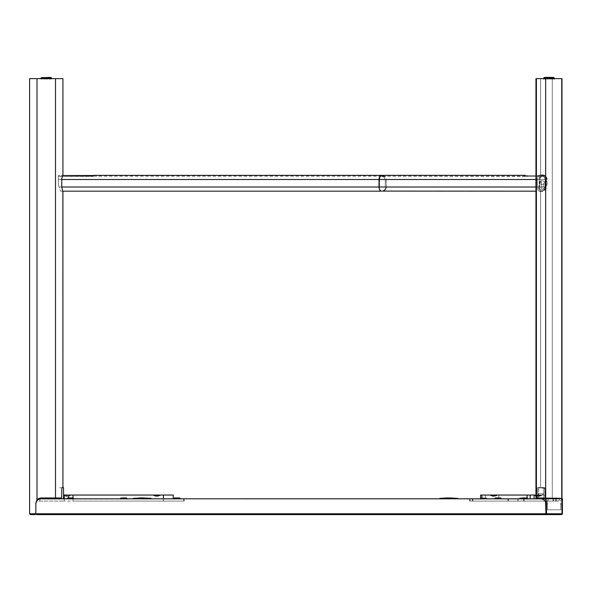 <?xml version="1.0" encoding="UTF-8"?>
<svg xmlns="http://www.w3.org/2000/svg" width="592" height="592" viewBox="0 0 592 592"><rect width="100%" height="100%" fill="white"/><g stroke="black" fill="none" stroke-linecap="round" stroke-linejoin="round"><path stroke-width="0.44" stroke-dasharray="2.96 2.22" d="M36.364 514.552L35.846 513.782L545.95 513.782L545.572 501.875L543.73 499.633L540.955 498.79L545.676 498.886L545.676 501.084L469.589 501.084L472.379 501.084L472.379 498.79L469.589 498.79L469.589 501.084L508.439 501.084L508.439 498.79L469.589 498.79L469.589 501.084L469.589 498.79L517.541 498.79L517.541 501.084L472.379 501.084L472.379 498.79L472.379 501.084L469.589 501.084L469.589 498.79L508.439 498.79L508.439 501.084L553.601 501.084L553.601 498.79L508.439 498.79L508.439 501.084L469.589 501.084L517.541 501.084L517.541 498.79L472.379 498.79L472.379 501.084L558.656 501.084L508.439 501.084L508.439 498.79L553.601 498.79L553.601 501.084L553.601 498.79L556.31 498.79L556.31 501.084L469.589 501.084L558.656 501.084L558.656 498.886A4.995 2.501 90 0 1 560.565 502.364L560.846 509.83L547.504 509.83L547.578 502.364A4.995 2.501 -90 0 0 545.676 498.886L523.631 498.79L523.631 501.084L545.676 501.084L545.676 498.886L544.788 498.79L469.589 498.79L556.31 498.79L556.31 501.084L558.656 501.084L479.587 501.084L545.676 501.084L523.631 501.084L523.631 498.79L545.676 498.886A4.995 2.501 -90 0 1 547.578 502.364L547.504 503.792L546.527 503.792L547.504 503.792L547.504 509.83L560.846 509.83L560.846 503.792L561.986 503.792L560.846 503.792L560.565 502.364A4.995 2.501 90 0 0 558.656 498.886L562.4 498.79L562.333 514.1L545.95 513.782L562.4 513.782L562.4 503.792L560.846 503.792L562.4 503.792L562.4 502.815M39.864 501.084L64.254 501.084L64.254 498.79L39.864 498.886L39.864 501.084L39.864 498.886L40.841 498.79L64.254 498.79L64.254 501.084L39.864 501.084M37.703 499.071L163.444 499.004L73.023 498.79L73.053 501.084L163.385 501.084L163.385 498.79L73.053 498.79L184.201 498.79L163.385 498.79L163.385 501.084L163.385 498.79L163.385 501.084L184.201 501.084L73.053 501.084L73.053 498.79L40.841 498.79L38.931 499.174L37.311 500.255L36.223 501.875L35.846 503.792L36.053 502.364A4.995 4.995 0 0 1 37.311 500.255L38.931 499.174L40.841 498.79L540.955 498.79L40.841 498.79L163.385 498.79L73.053 498.79L73.023 501.084L163.444 501.084L163.444 499.004L73.023 499.004L163.444 499.004L163.444 501.084L163.444 499.004L183.638 499.004L163.444 499.004L163.444 501.084L183.638 501.084L73.023 501.084L73.023 499.004L37.703 499.004L37.703 501.084L64.225 501.084L64.225 499.004L64.225 501.084L37.703 501.084L37.703 499.9A4.995 4.995 0 0 1 39.412 499.004L64.225 499.004L39.412 499.004M35.846 503.792L35.846 513.782L545.95 513.782L545.95 514.374M40.352 498.819L40.841 498.79M561.564 514.618L36.682 514.618L562.03 514.478M561.149 514.618L548.044 514.618L561.142 514.618L548.044 514.618L561.142 514.618L561.986 513.782L546.527 513.782L561.986 513.782L561.764 501.254L561.527 499.759L560.417 498.227L545.121 497.85L544.943 488.548L543.611 487.549L537.632 487.904L537.395 497.628L535.96 497.961L537.395 497.628L537.536 488.089L538.039 487.571L540.644 487.549L540.644 191.586L540.644 487.549L543.863 487.571L544.855 488.304L545.121 497.85L552.277 497.961L552.277 78.632L561.527 78.632L561.527 499.759L561.527 78.632L561.986 78.632L552.277 78.632L552.277 497.961L552.277 78.632L561.527 78.632L561.527 499.759L561.986 513.782L546.527 513.782L561.823 513.782L561.741 514.204L561.986 513.782L546.527 513.782L547.807 514.611L561.142 514.618L561.801 514.011L561.364 514.581M496.681 501.084L500.58 501.084L496.681 501.084M547.852 501.084L551.751 501.084L547.852 501.084M523.631 498.79L562.4 498.79M562.4 499.633L562.4 501.875M545.95 513.782L545.95 503.792L547.504 503.792L545.95 503.792L545.572 501.875L543.73 499.633L540.955 498.79L544.788 498.79M163.385 498.79L184.201 498.79L163.385 498.79M561.564 498.79L545.809 498.79L561.564 498.79M442.594 498.79L456.106 498.79L442.594 498.79M136.064 498.79L149.576 498.79L136.064 498.79M482.295 501.084L486.187 501.084L482.295 501.084M37.703 499.004L36.26 499.004L37.703 499.004M64.262 498.79L183.638 499.004L163.444 499.004L163.444 495.045L173.227 495.045L73.023 495.045L73.023 499.004L73.534 499.004L72.476 499.004L73.053 499.004L73.023 501.084L64.225 501.084L64.225 499.004L73.023 499.004L68.628 499.004L68.628 495.045L64.262 495.045L64.262 499.004L68.628 499.004L68.628 495.045L73.023 495.045L73.023 499.004L163.444 499.004L163.444 495.045L64.262 495.045L71.033 495.045L68.635 496.296L65.934 496.296L64.121 495.215L64.787 495.045L64.173 495.193M61.043 499.004L72.476 499.004L61.043 499.004M150.568 499.004L163.059 499.004L150.568 499.004M41.011 499.004L51.504 499.004L41.011 499.004M55.419 499.004L57.912 499.004L55.419 499.004M176.557 499.004L179.058 499.004L176.557 499.004M123.262 499.004L125.756 499.004L123.262 499.004M70.788 499.004L68.295 499.004L70.788 499.004M60.909 498.79L44.407 498.79M60.909 497.961L44.407 497.961M62.915 487.549L62.375 487.549M62.915 174.929L61.716 179.509L61.768 187.908L62.915 191.586M55.507 78.632L62.915 78.632L55.507 78.632L55.507 497.961L55.507 78.632L37.007 78.632L55.507 78.632M61.79 497.783L40.841 497.961L38.724 498.434M30.436 514.618L35.017 514.618L30.436 514.618M29.6 78.632L37.007 78.632L37.007 499.759L37.007 78.632L29.6 78.632M51.46 78.632L41.048 78.632L51.46 78.632L51.46 79.047L41.048 79.047L41.048 78.632L41.048 79.047L51.46 79.047L51.46 78.632M37.792 498.997L35.92 502.09L35.846 513.782L29.6 513.782M35.846 513.782C28.031 513.782 28.031 513.782 35.846 513.782L35.017 514.618L35.846 513.782M160.565 495.045L158.168 496.296L155.459 496.296L153.069 495.045L160.565 495.045L153.069 495.045L155.459 496.296L158.168 496.296L160.565 495.045M59.585 487.756L62.101 487.756L59.585 487.756M63.536 495.045L63.536 499.004L63.536 495.045L71.033 495.045L64.787 495.045A1.251 1.251 0 0 1 63.536 493.795A1.251 1.251 0 0 0 64.787 495.045L71.033 495.045L68.635 496.296L65.934 496.296L64.121 495.215M72.283 497.961L73.053 497.961L73.023 498.375L73.023 497.961L70.463 497.961L70.463 498.375M68.628 497.961L68.628 498.375L68.628 497.961M153.069 495.045L160.491 495.045L153.069 495.045M63.536 488.126L63.536 493.795M66.2 495.252L66.2 496.089L67.288 496.089L67.288 495.252L64.58 495.252L66.2 495.252M68.369 495.252L68.369 496.089L68.369 495.252L67.288 495.252L68.369 495.252M69.989 495.252L67.814 495.252L69.989 495.252M159.936 495.667L159.522 495.252L154.105 495.252L153.691 495.667L159.936 495.667L153.691 495.667L154.105 495.252L159.522 495.252L159.936 495.667M155.733 495.252L155.733 496.089L156.813 496.089L156.813 495.252L154.105 495.252L155.733 495.252M159.522 495.252L157.339 495.252L159.522 495.252M157.894 495.252L156.813 495.252L157.894 495.252L156.813 495.252L156.813 496.089L157.894 496.089L157.894 495.252M51.46 77.804L41.048 77.804L51.46 77.804M42.298 77.382L50.209 77.382L42.298 77.382M525.459 175.35L526.939 175.535L526.939 176.423L526.939 175.535L544.011 175.535L526.939 175.535L544.011 175.535L544.011 176.423L544.011 175.535A4.166 3.604 -90 0 1 546.542 179.509L386.206 179.509L386.206 187.005L546.142 187.005L546.542 179.509L386.206 179.509L385.399 177.193L384.067 176.046L385.399 177.193L386.206 179.509L546.542 179.509A4.166 3.604 -90 0 0 544.011 175.535L526.939 175.535L526.939 176.423L544.011 176.423A3.33 2.886 -90 0 1 545.817 179.509L385.244 179.509L385.244 187.005L545.417 187.005L545.817 179.509L385.244 179.509L384.119 177.156L381.396 176.179L380.33 176.742L379.62 178.236L379.479 187.005L539.645 187.005L540.045 184.808L540.045 179.509L379.479 179.509L380.042 177.156L381.396 176.179L384.119 177.156L385.244 179.509L545.817 179.509L545.417 187.005L385.244 187.005L385.244 179.509L545.817 179.509A3.33 2.886 -90 0 0 544.011 176.423L524.675 176.409L524.778 175.535L541.85 175.535A4.166 3.604 -90 0 0 539.327 179.509L378.998 179.509L378.998 187.005L538.927 187.005L539.445 189.951L541.776 191.172L544.544 189.951L546.142 187.005L386.206 187.005L386.206 179.509L546.542 179.509L546.142 187.005L386.206 187.005L386.117 187.819L386.206 187.005L546.142 187.005L545.114 189.314L543.907 190.469L541.776 191.172L539.897 190.469L538.846 187.819L539.327 179.509L378.998 179.509L379.701 176.564L381.396 175.343L379.701 176.564L378.998 179.509L58.334 179.509L540.045 179.509L379.479 179.509L540.045 179.509L539.645 187.005L379.479 187.005L379.479 179.509L379.479 187.005L59.133 187.005L58.334 184.808L58.334 179.509L58.334 184.808L59.133 187.005L379.479 187.005L379.479 179.509L58.334 179.509L58.334 184.808L59.133 187.005L538.927 187.005L535.96 187.005L538.927 187.005L539.327 179.509A4.166 3.604 -90 0 1 541.85 175.535L541.85 176.423L524.778 176.423L541.85 176.423A3.33 2.886 -90 0 0 540.045 179.509A3.33 2.886 -90 0 1 541.85 176.423L524.778 176.423L524.778 175.535L541.85 175.535L535.96 175.535L541.85 175.535L541.85 176.423L524.778 176.423L524.623 175.506L524.623 176.386M93.358 175.439L92.478 175.535L92.478 176.423L58.334 176.423L58.334 179.509L58.334 176.423L93.728 176.179L58.334 176.423L92.478 176.423L92.478 175.535L58.334 175.535L58.334 176.423L58.334 175.535L62.634 175.535L58.334 175.535L58.334 184.808L60.65 191.172L59.133 187.005L378.998 187.005L379.701 189.951L381.396 191.172L380.064 190.469L379.176 188.596L378.998 179.509L58.334 179.509L61.716 179.509L58.334 179.509L58.334 175.535L92.478 175.535L92.478 176.423L93.706 176.187L93.728 175.343L93.728 176.179L92.959 176.386L92.478 176.423L92.478 175.535L93.706 175.35M383.239 190.853L384.8 189.951L386.117 187.819M384.067 176.046L381.396 175.343L524.616 175.476M525.237 176.179L381.396 176.179L544.011 176.423L524.616 176.342L525.237 176.179L525.237 175.535L525.037 176.187M541.687 182.588L541.058 186.354L542.02 187.383L543.36 186.354L544.063 182.61L545.691 182.625L544.618 187.745L543.36 189.322L541.547 189.973L539.978 189.322L539.29 187.745L540.089 182.61L541.687 182.588L540.082 182.625L539.29 187.745L539.978 189.322L541.547 189.973L543.36 189.322L544.618 187.745L545.691 182.625L544.063 182.61L543.36 186.354L542.02 187.383L541.058 186.354L541.687 182.588M535.96 179.509L539.327 179.509L535.96 179.509M381.167 191.149L382.336 191.09M58.334 179.509L379.479 179.509L58.334 179.509M379.516 178.858L379.479 179.509L379.516 178.858M379.798 177.659L379.62 178.236L379.798 177.659M380.33 176.742L380.042 177.156L380.33 176.742M177.6 498.375L173.885 498.375L177.6 498.375L177.6 499.004L173.885 499.004L180.131 499.004L177.6 499.004L177.6 498.375L180.131 498.375L177.6 498.375L177.519 497.961L177.6 498.375M177.519 497.961L178.029 497.961M177.422 497.961L175.78 497.961L177.422 497.961M122.551 498.375L122.707 497.961L121.005 497.961L124.712 497.961L124.868 498.375L120.583 498.375L124.868 498.375L124.868 499.004L120.583 499.004L122.551 499.004L122.551 498.375L122.551 499.004L126.829 499.004L124.868 499.004L124.868 498.375L126.829 498.375L122.551 498.375L126.829 498.375L124.868 498.375L124.712 497.961L126.414 497.961L122.707 497.961L122.551 498.375M122.551 498.79L124.868 498.79L122.551 498.79L122.729 497.961L124.868 497.961L122.551 497.961L122.551 498.79M122.707 497.961L126.414 497.961L122.707 497.961M125.393 498.375L120.583 498.375L125.393 498.375L125.393 499.004L120.583 499.004L126.829 499.004L125.393 499.004L125.393 498.375L126.829 498.375L125.164 497.961L125.393 498.375M120.583 498.375L120.583 499.004L121.005 497.961L125.585 497.961M121.005 497.961L125.164 497.961M123.654 497.961L124.816 497.961L123.654 497.961M122.655 498.79L124.816 498.79L122.655 498.79M69.353 498.375L69.353 497.961L71.869 497.961L72.091 498.375L67.288 498.375M70.463 498.79L69.353 498.79M71.854 497.961L67.703 497.961L73.112 497.961L71.854 497.961L72.091 498.375L73.534 498.375M70.115 497.961L71.602 497.961L70.115 497.961M150.583 498.79L133.326 498.79L150.583 498.79M133.326 498.79L151.123 498.79L133.326 498.79L151.108 498.464L133.466 498.464L151.108 498.464L133.555 498.368L140.43 497.931L151.019 498.368L144.145 497.931L133.555 498.368L150.486 498.368M134.088 498.368L142.287 497.961M133.422 498.368L151.241 498.464L133.459 498.79L151.108 498.464M151.249 498.79L151.152 498.368L133.466 498.464M524.186 501.084L524.186 499.004L548.155 499.004L548.155 501.084L524.186 501.084L548.155 501.084L548.155 499.004L518.096 499.004L518.096 501.084L472.89 501.084L472.89 499.004L518.096 499.004L470.181 499.004L507.869 499.004L507.869 501.084L470.181 501.084L472.89 501.084L472.89 499.004L470.196 499.004L507.869 499.004L507.869 501.084L553.076 501.084L553.076 499.004L507.869 499.004L555.784 499.004L555.784 501.084L558.337 501.084L558.337 499.004L548.155 499.004L558.337 499.004L558.337 501.084L553.076 501.084L553.076 499.004L555.784 499.004L555.784 501.084L484.345 501.084L557.042 501.084L555.777 501.084L555.784 499.004L558.337 499.004L553.076 499.004L553.076 501.084L507.869 501.084L507.869 499.004L553.076 499.004L470.181 499.004L472.89 499.004L472.89 501.084L507.869 501.084L507.869 499.004L470.196 499.004L472.89 499.004L472.89 501.084L518.096 501.084L518.096 499.004L472.89 499.004L548.155 499.004L521.478 499.004L525.689 499.004L523.565 499.004L524.172 499.004L524.186 501.084M537.647 497.961L537.647 499.004L542.324 499.004L542.324 497.961L536.478 497.961L537.292 497.961L537.292 499.004L536.478 499.004L544.692 499.004L544.055 499.004L544.063 495.045L545.417 495.045L545.417 499.004L544.063 499.004L544.063 495.045L480.615 495.045L485.484 495.045L485.484 499.004L484.656 499.004L485.484 499.004L485.484 495.045L480.593 495.045L498.849 495.045L498.849 499.004L537.647 498.79M521.286 499.004L523.565 499.004L521.286 499.004M525.881 499.004L522.78 499.004L525.881 499.004M547.519 499.004L551.041 499.004L547.519 499.004M539.541 501.084L536.293 501.084L539.541 501.084M492.611 501.084L495.859 501.084L492.611 501.084M543.138 501.084L545.01 501.084L543.138 501.084M546.357 501.084L554.186 501.084L546.357 501.084M552.795 497.961L552.795 499.004L546.002 499.004L546.002 497.961L552.795 497.961L552.795 499.004L557.472 499.004L557.472 497.961L552.795 497.961M539.882 191.497L542.265 191.231L544.803 188.774L545.21 179.509L543.737 176.268L540.644 174.929L538.121 176.275L537.277 179.509L537.484 188.774L538.609 190.809L539.882 191.497L538.609 190.802L537.484 188.774L537.277 179.509L538.128 176.268L540.644 174.929L540.644 78.632L540.644 174.929L543.737 176.275L545.21 179.509L544.803 188.774L543.034 190.809L540.644 191.586L540.644 487.549L540.644 191.586L539.874 191.497M535.96 78.632L536.411 78.632L536.411 497.961L535.96 497.961L535.96 78.632L552.277 78.632L540.644 78.632L552.277 78.632L540.644 78.632L540.644 174.929L540.644 78.632L535.96 78.632L561.978 78.632L545.661 78.632L545.661 499.759L544.018 497.99L536.411 497.961L536.411 78.632L545.661 78.632L545.661 499.759L546.527 502.956L546.527 513.782L561.823 513.782M546.372 78.632L554.164 78.632L546.372 78.632L554.164 78.632L551.574 78.632L551.574 79.047L551.574 78.632L546.372 78.632M540.896 181.359L539.601 182.536L538.772 188.759L540.466 191.238L542.709 191.497L544.973 190.247L546.098 188.759L547.533 182.084L546.875 181.381L540.896 181.359M542.405 188.915L540.94 188.204L540.725 185.992L541.969 184.438L543.73 184.075L544.973 185.111L545.106 186.473L544.129 188.204L542.405 188.915M491.819 495.045L493.018 496.296L494.372 496.296L495.563 495.045L491.819 495.045L495.563 495.045L494.372 496.296L493.018 496.296L491.819 495.045L489.954 495.045L491.819 495.045L493.018 496.296L495.038 496.296L494.372 496.296L495.563 495.045L497.443 495.045L489.947 495.045L495.563 495.045L491.819 495.045L495.563 495.045L494.372 496.296L492.344 496.296L493.018 496.296L491.819 495.045L497.428 495.045L491.819 495.045M543.937 498.79L545.336 497.842L545.913 495.045L545.913 489.007L543.937 489.007L543.922 494.039L543.315 495.045L545.817 495.045L498.849 495.045L544.063 495.045L544.063 499.004L545.417 499.004L545.417 495.045L545.839 495.045L545.839 499.004L545.417 499.004L545.417 495.045L544.063 495.045L544.063 499.004L498.849 499.004L498.849 495.045L485.484 495.045L485.484 499.004L498.849 499.004L498.849 495.045L498.849 499.004L485.484 499.004L485.484 495.045L545.839 495.045L545.417 495.045L545.417 499.004L545.839 499.004L545.839 495.045L536.581 495.045L537.78 496.296L539.8 496.296L539.134 496.296L540.037 495.215L535.908 495.045L537.284 495.045L536.581 495.045L537.78 496.296L539.134 496.296L540.037 495.215L536.581 495.045L542.124 495.045A1.251 0.622 -90 0 0 542.746 493.795L536.722 493.795L536.722 489.007L538.705 489.007A1.251 1.08 -90 0 1 539.786 487.756L537.802 487.756A1.251 1.08 90 0 0 536.722 489.007L538.705 489.007L538.372 497.243L536.722 499.004L536.722 495.045L536.1 495.045L536.722 493.795A1.251 0.622 90 0 1 536.1 495.045L537.284 495.045A1.251 0.622 -90 0 0 537.913 493.795A1.251 0.622 90 0 1 537.284 495.045L542.124 495.045L540.037 495.215L539.134 496.296L537.78 496.296L536.581 495.045L534.709 495.045L535.96 495.045M530.158 499.004L534.102 499.004L530.158 499.004L530.158 495.045L530.158 499.004M534.102 498.79L534.102 495.045L530.158 495.045L537.284 495.045A1.251 0.622 90 0 0 537.913 493.795L543.937 493.795L543.915 488.763L542.857 487.756L537.595 487.778L536.722 489.007L536.722 493.795L542.746 493.795A1.251 0.622 -90 0 1 542.124 495.045L536.581 495.045L542.124 495.045L540.037 495.215L539.134 496.296L537.107 496.296L537.78 496.296L536.581 495.045L543.937 495.045L543.937 497.976M527.109 497.961L527.109 499.004L481.903 499.004L527.109 499.004L527.109 495.045L481.903 495.045L481.903 499.004L481.903 495.045L530.158 495.045L527.109 495.045L527.109 497.961M536.892 495.667L537.099 495.252L541.162 495.252L539.808 495.252L540.015 495.667L541.576 495.667L535.331 495.667L535.753 495.252L541.155 495.252L535.775 495.252L537.099 495.252L536.892 495.667M537.373 495.252L537.373 496.089L538.454 496.089L538.454 495.252L539.541 495.252L539.541 496.089L539.541 495.252L537.373 495.252M535.96 495.667L540.015 495.667L539.808 495.252L535.753 495.252L541.155 495.252L535.753 495.252M492.13 495.667L492.337 495.252L496.399 495.252L495.045 495.252L495.252 495.667L496.814 495.667L490.568 495.667L495.252 495.667L495.045 495.252L490.983 495.252L492.337 495.252L492.13 495.667L492.337 495.252L490.983 495.252L495.045 495.252L495.252 495.667L490.568 495.667L496.814 495.667L495.045 495.252L490.99 495.252L496.399 495.252L492.337 495.252L492.13 495.667M494.771 495.252L494.771 496.089L494.771 495.252L492.611 495.252L494.771 495.252M546.372 77.804L543.767 77.804L546.372 77.804L546.372 79.047L543.767 79.047L554.179 79.047L546.372 79.047L546.372 77.804L554.179 77.804L546.372 77.804L546.993 77.382L546.372 77.804L554.179 77.804L546.993 77.382L552.928 77.382L546.993 77.382L546.372 77.804L546.372 79.047L554.179 79.047L551.574 79.047L551.574 77.804L543.767 77.804L551.574 77.804L551.574 79.047L543.767 79.047L546.372 79.047L546.372 77.804L546.993 77.382L552.921 77.382L545.017 77.382L550.952 77.382L551.574 77.804L546.372 77.804M546.364 77.382L546.993 77.382M496.814 499.004L487.46 499.004L496.814 499.004M544.388 499.004L542.583 499.004L544.388 499.004M499.648 499.004L496.133 499.004L499.648 499.004M561.889 78.632L552.277 78.632L552.277 497.961L559.884 497.99L561.527 499.759L561.527 78.632M547.807 514.611L546.527 513.782M540.259 180.893L546.238 180.915L547.104 182.225L547.03 178.614L545.942 176.268L543.138 174.929L540.94 175.698L539.253 178.614L539.171 182.225L540.259 180.893M539.171 179.509L537.277 179.509L537.61 177.334L538.89 175.476L540.644 174.929L543.9 176.431L545.21 179.509L547.104 179.509A4.581 3.966 -90 0 0 543.138 174.929A4.581 3.966 -90 0 0 539.171 179.509M480.593 498.79L480.593 495.045L481.903 495.045L480.615 495.045M535.908 495.045L534.731 495.045L535.96 495.83M545.913 495.045L545.336 497.842L543.937 499.004L543.937 495.045L543.315 495.045L543.922 494.039L543.937 489.007L545.913 489.007L545.913 495.045M544.832 487.756L542.857 487.756A1.251 1.08 90 0 1 543.937 489.007L545.913 489.007A1.251 1.08 -90 0 0 544.832 487.756L537.802 487.756L544.832 487.756M537.802 487.756L539.786 487.756A1.251 1.08 -90 0 0 538.705 489.007L536.722 489.007A1.251 1.08 90 0 1 537.802 487.756L543.619 488.126L543.937 493.795L536.722 493.795L536.1 495.045L536.722 495.045L536.722 499.004L537.825 498.331L538.661 495.815L538.705 489.007L536.722 489.007L536.722 493.795L536.744 488.763L537.802 487.756M537.373 496.089L539.541 496.089L537.373 496.089M493.691 495.252L492.611 495.252L493.691 495.252M492.611 496.089L494.771 496.089L492.611 496.089M560.18 498.464L546.002 498.79L546.083 498.368L560.106 498.368L546.083 498.368L551.603 497.931L560.106 498.368L554.586 497.931L544.226 498.368L560.18 498.464L546.083 498.368L546.002 498.79L544.129 498.79L562.06 498.79L544.129 498.79L561.497 498.464L550.005 498.464L561.416 498.368L552.447 497.931L550.042 498.368L553.742 497.931L556.147 498.368L544.226 498.368L550.005 498.464M546.009 498.464L556.177 498.464M443.075 498.79L457.779 498.79L443.075 498.79M439.856 498.79L457.779 498.79L450.016 498.79L457.771 498.464L447.619 498.464L457.683 498.368L447.619 498.464L457.601 498.368L447.611 497.931L439.952 498.368L450.024 497.931L447.626 498.368L449.069 497.931L450.009 498.368L439.952 498.368L450.009 498.368L439.863 498.464L450.016 498.79L439.856 498.79L447.619 498.464M454.493 498.368L443.134 498.368L454.493 498.368M454.552 498.464L450.016 498.464M560.106 498.368L561.956 498.368L560.106 498.368M548.266 498.375L548.384 497.961L551.862 497.961L549.924 497.961L550.042 498.375L552.277 498.375L548.266 498.375L552.277 498.375L550.042 498.375L550.042 499.004L552.277 499.004L548.266 499.004L548.266 498.375L548.266 499.004L546.031 499.004L550.042 499.004L550.042 498.375L546.031 498.375L550.042 498.375L549.924 497.961L546.446 497.961L548.384 497.961L548.266 498.375M547.955 497.961L547.955 498.79L548.865 498.79L548.865 497.961L546.46 497.961L551.848 497.961L547.955 497.961M550.353 497.961L550.353 498.79L549.45 498.79L549.45 497.961L550.353 497.961M521.596 498.375L521.508 499.004L527.753 499.004L521.596 499.004L521.596 498.375L527.753 498.375L521.596 498.375L522.003 497.961L521.596 498.375M521.929 497.961L527.339 497.961L524.334 497.961L525.829 497.961L524.926 497.961L524.926 498.79L523.728 498.79L523.728 497.961L524.926 497.961L521.937 497.961L527.331 497.961L522.003 497.961M523.58 497.961L525.74 497.961L523.58 497.961M552.277 498.375L551.862 497.961L546.446 497.961L546.031 498.375L552.277 498.375L546.031 498.375L546.031 499.004L552.277 499.004L552.277 498.375L552.277 499.004L546.039 499.004L546.039 498.375L552.277 498.375L546.039 498.375L546.453 497.961L551.862 497.961L546.453 497.961L551.862 497.961L552.277 499.004L552.277 498.375M549.102 498.79L550.264 498.79L548.044 498.79L549.102 498.79L549.102 497.961L548.044 497.961L548.044 498.79L549.102 498.79M550.264 497.961L548.044 497.961L550.264 497.961M496.74 497.961L500.677 497.961L496.74 497.961M496.932 497.961L499.093 497.961L496.932 497.961M499.093 497.961L499.093 498.79L498.042 498.79L498.042 497.961L499.093 497.961M499.419 498.375L499.419 499.004L501.106 499.004L496.547 499.004L496.547 498.375L501.106 498.375L494.86 498.375L496.547 498.375L496.547 499.004L494.86 499.004L499.419 499.004L499.419 498.375M525.629 498.375L525.215 497.961L519.806 497.961L525.2 497.961L525.629 498.375L525.208 497.961L519.798 497.961L519.384 498.375L525.622 498.375L519.384 498.375L519.384 499.004L525.622 499.004L525.622 498.375L525.629 499.004L519.384 499.004L519.384 498.375L525.629 498.375L519.384 498.375L519.798 497.961L525.215 497.961L525.622 498.375L520.568 498.375L520.827 497.961L525.215 497.961L524.179 497.961L525.629 498.375L525.629 499.004M523.617 497.961L521.397 497.961L523.617 497.961M519.384 498.375L519.798 497.961L520.827 497.961L520.568 498.375L519.384 498.375L524.438 498.375L524.179 497.961L519.798 497.961L519.384 499.004M521.345 497.961L523.668 497.961L521.345 497.961M501.076 498.375L500.662 497.961L501.106 499.004M499.145 497.961L499.145 498.375L498.967 497.961L500.662 497.961L495.275 497.961L499.145 497.961M481.548 497.961L486.291 497.961L480.896 497.961L481.548 497.961L480.645 498.375L486.72 498.375L486.298 497.961L481.57 497.961M482.369 497.961L484.818 497.961L482.369 497.961L484.818 497.961L484.411 498.79L482.369 498.79L484.818 498.79L483.183 498.79L483.183 497.961L484.411 497.961L482.369 497.961M480.645 498.375L480.645 499.004L486.72 499.004L486.72 498.375L480.593 498.375L480.889 497.961L486.15 497.961L486.543 499.004L480.467 499.004L480.645 498.375M480.889 497.961L480.467 498.375L486.543 498.375L480.467 498.375L480.467 499.004M184.201 498.79L184.201 501.084M183.638 499.004L183.638 501.084M535.96 191.172L381.396 191.172M62.715 191.172L60.65 191.172M93.728 176.179L381.396 176.179M173.885 498.375L173.885 499.004M180.131 498.375L180.131 499.004M126.829 498.375L126.829 499.004L126.414 497.961M140.43 497.931L151.152 498.368M470.181 499.004L470.181 501.084L470.181 499.004M489.947 495.045L492.337 496.296L489.947 495.045M539.808 496.296L542.205 495.045L539.808 496.296M495.045 496.296L497.443 495.045L495.045 496.296M541.576 495.667L541.162 495.252M496.814 495.667L496.399 495.252L496.814 495.667M490.568 495.667L490.983 495.252L490.568 495.667M545.017 77.382L543.767 77.804L543.767 78.632M552.928 77.382L554.179 77.804L554.179 78.632M561.986 513.782L561.986 78.632M543.138 174.929L540.644 174.929M562.045 498.464L554.978 497.931L544.226 498.368L554.978 497.931L562.045 498.464M447.611 497.931L448.817 497.961M457.779 498.79L457.683 498.368L446.93 497.931M546.031 498.375L546.031 499.004L546.446 497.961L546.031 498.375M521.508 498.375L521.508 499.004M527.753 498.375L527.753 499.004M494.86 498.375L494.86 499.004M486.72 499.004L486.298 497.961"/><path stroke-width="0.89" d="M35.942 502.8L35.846 503.792L36.223 501.875L37.311 500.255A4.995 4.995 0 0 1 37.703 499.9L37.703 499.071M39.412 499.004L37.792 499.004L39.412 499.004A4.995 4.995 0 0 1 39.864 498.886L40.352 498.819M561.564 514.618L36.682 514.618L35.846 513.782L36.682 514.618L561.564 514.618L562.4 513.782L561.564 514.618M38.066 499.633L37.311 500.255L38.931 499.174L40.841 498.79L540.955 498.79L543.73 499.633L545.572 501.875L545.95 513.782L546.527 513.782L545.95 513.782L545.95 514.618L545.95 513.782L545.95 514.374L545.95 513.782L35.912 514.1M562.333 514.1L562.4 503.792L561.986 503.792L562.4 503.792L562.4 498.79L561.986 498.79L562.4 498.79M545.676 498.886L540.955 498.79L543.73 499.633L545.572 501.875L545.95 513.782L35.846 513.782L35.846 503.792M545.232 498.819L40.841 498.79M545.95 503.792L546.527 503.792L545.95 503.792M562.4 513.782L562.4 499.633M562.4 501.875L562.4 502.815M37.311 500.255L35.942 502.815M545.928 503.304L545.854 502.8M523.631 498.79L544.788 498.79M53.754 498.79L53.754 497.961L53.754 498.79M44.407 497.961L44.407 498.79M60.909 497.961L60.909 498.79M61.842 488.541L61.598 497.961L61.842 488.541M62.915 191.586L62.915 487.549L62.87 191.497M29.6 78.632L29.6 513.782L35.846 513.782L35.846 502.956L37.007 499.759L37.007 78.632L55.507 78.632L55.507 497.961L55.507 78.632L62.915 78.632L62.915 174.929L62.915 78.632L29.6 78.632L37.007 78.632L37.007 499.759L37.792 498.997M35.017 514.618L30.436 514.618L35.135 514.611L35.846 513.782C28.031 513.782 28.031 513.782 35.846 513.782L35.017 514.618M38.724 498.434L40.841 497.961L61.598 497.961M62.745 191.231L61.716 187.005L61.768 178.599L62.56 175.706M62.375 487.549L62.915 487.549M173.227 495.045L173.227 498.79L173.227 495.045L163.444 495.045L163.444 498.79L163.444 495.045L73.023 495.045L173.227 495.045M62.101 487.756L63.536 487.756L62.101 487.756M73.023 498.79L73.023 498.375L73.023 498.79M73.023 497.961L73.023 495.045L68.628 495.045L68.628 497.961L68.628 495.045L64.262 495.045L73.023 495.045L73.023 497.961M68.628 498.375L68.628 498.79L68.628 498.375M64.262 498.79L64.262 495.045L63.536 495.045L63.536 498.79L63.536 495.045L64.262 495.045L63.536 495.045M63.536 493.795A1.251 1.251 0 0 0 64.787 495.045A1.251 1.251 0 0 1 63.536 493.795L63.536 488.126M41.048 77.804L50.209 77.382L51.46 77.804L51.46 78.632L51.46 77.804L41.048 77.804L41.048 78.632L41.048 77.804L51.46 77.804L50.209 77.382L41.048 77.804M382.336 191.09L535.96 191.172M386.117 187.819L384.8 189.951L383.239 190.853M525.237 175.343L381.396 175.343L384.8 176.564M535.96 187.005L378.998 187.005L378.998 179.509L535.96 179.509L378.998 179.509L379.043 187.819L379.701 189.951L380.93 191.09L379.398 189.314L378.998 187.005L61.716 187.005L535.96 187.005M379.043 178.695L378.998 179.509L379.043 178.695M379.398 177.193L379.176 177.918L379.398 177.193M380.064 176.046L379.701 176.564L380.064 176.046M380.93 175.424L380.478 175.661L380.93 175.424M92.722 175.528L62.634 175.535L92.959 175.506M381.167 175.365L93.632 175.373M61.716 179.509L378.998 179.509L61.716 179.509M176.423 498.375L176.497 497.961L174.3 497.961L176.497 497.961L176.423 498.375L173.885 498.375L176.423 498.375L176.423 498.79L176.423 498.375L180.131 498.375L176.423 498.375M177.519 497.961L178.029 497.961M179.716 497.961L176.497 497.961L179.716 497.961L180.131 499.004M122.026 498.375L122.248 497.961L120.583 498.375L122.026 498.375L122.026 498.79L122.026 498.375L126.829 498.375L122.026 498.375M125.164 497.961L125.585 497.961M126.414 497.961L122.248 497.961L126.414 497.961L126.829 499.004M67.703 497.961L67.288 498.375L68.953 497.961L67.703 497.961L68.953 497.961L68.724 498.375L73.534 498.375L73.112 497.961L68.953 497.961L73.112 497.961M70.463 498.375L70.463 498.79M69.353 498.79L69.353 498.375M71.869 497.961L72.283 497.961M151.249 498.79L133.326 498.79M134.088 498.368L140.541 497.931L134.088 498.368L150.486 498.368L133.422 498.368L140.474 497.931M537.647 498.79L537.647 497.961M561.986 78.632L545.661 78.632L545.661 499.759L545.661 78.632L536.411 78.632L536.411 497.961L544.018 497.99L545.269 498.997L546.468 502.09L546.527 513.782L561.986 513.782L561.986 78.632L535.96 78.632L535.96 497.961L536.411 497.961L536.411 78.632L535.96 78.632M561.823 513.782L546.527 513.782L547.807 514.611L561.364 514.581M548.044 514.618L546.527 513.782M480.615 495.045L534.102 495.045L530.158 495.045L530.158 498.79L530.158 495.045L481.903 495.045L481.903 498.79L481.903 495.045L480.593 495.045L480.593 499.004M535.96 495.045L534.102 495.045L534.102 498.79M527.753 499.004L527.339 497.961L527.672 498.79L527.672 498.375L521.508 498.375L527.672 498.375L527.095 497.961L527.109 495.045L527.109 497.961L522.003 497.961M538.121 497.842L537.484 498.701M535.96 495.83L534.709 495.045L535.908 495.045M543.937 497.976L543.937 498.79M544.322 498.923L545.032 498.331M535.753 495.252L535.331 495.667L535.96 495.667M551.574 77.804L550.952 77.382L545.017 77.382L552.921 77.382L550.952 77.382L551.574 77.804L543.767 77.804L551.574 77.804L551.574 78.632L551.574 77.804L554.179 77.804L551.574 77.804M546.993 77.382L546.364 77.382M545.047 77.382L543.767 77.804L543.767 79.047M443.082 498.464L454.56 498.79L439.863 498.464L448.817 497.961M454.552 498.464L442.009 498.368L454.493 498.368L450.024 497.931L457.683 498.368L454.552 498.464M527.339 497.961L521.929 497.961L521.508 499.004M501.106 498.375L500.691 497.961L495.304 497.961L494.89 498.375L501.106 498.375L499.145 498.375L499.145 498.79M498.967 498.79L498.967 498.375L494.86 498.375L495.282 497.961L500.684 497.961M29.6 513.782L30.436 514.618M381.396 191.172L62.715 191.172M173.885 499.004L174.3 497.961M120.583 499.004L121.005 497.961M140.541 497.931L144.174 497.931L140.541 497.931M151.152 498.368L142.287 497.961M536.478 499.004L536.478 497.961M561.986 513.782L561.149 514.618M554.179 79.047L554.179 77.804L552.928 77.382M457.779 498.79L457.683 498.368L447.611 497.931M450.29 497.931L450.704 497.931M439.952 498.368L446.93 497.931M494.86 498.375L495.275 497.961M480.889 497.961L480.467 499.004"/></g></svg>
